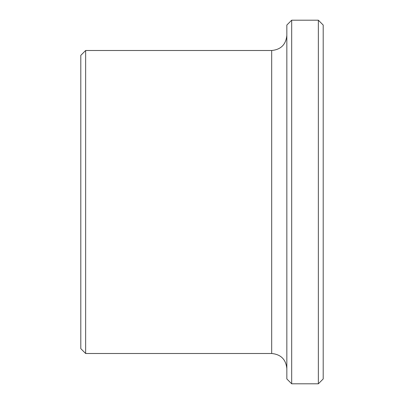 <?xml version="1.0" encoding="UTF-8"?>
<svg xmlns="http://www.w3.org/2000/svg" width="404" height="404" viewBox="0 0 404 404"><rect width="100%" height="100%" fill="white"/><g stroke="black" fill="none" stroke-linecap="round" stroke-linejoin="round"><path stroke-width="0.61" d="M318.352 383.8L323.2 378.952L323.2 25.048L318.352 20.2L291.688 20.2L291.688 383.8L318.352 383.8L318.352 20.2M291.688 383.8L286.84 378.952L286.84 25.048L291.688 20.2M271.69 50.5L271.69 353.5L85.648 353.5L85.648 50.5L271.69 50.5C280.891 49.601 285.941 44.551 286.84 35.35M85.648 353.5L80.8 348.652L80.8 55.348L85.648 50.5M271.69 353.5C280.891 354.399 285.941 359.449 286.84 368.65"/></g></svg>
